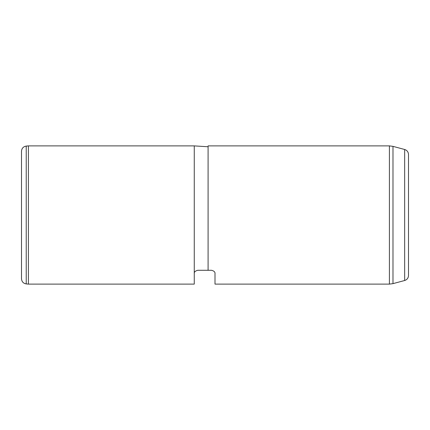 <?xml version="1.0" encoding="UTF-8"?>
<svg xmlns="http://www.w3.org/2000/svg" width="430" height="430" viewBox="0 0 430 430"><rect width="100%" height="100%" fill="white"/><g stroke="black" fill="none" stroke-linecap="round" stroke-linejoin="round"><path stroke-width="0.64" d="M194.269 273.743L194.269 284.106L28.412 284.106L28.412 145.894L194.269 145.894L194.269 273.743C194.027 272.12 195.182 270.964 197.725 270.287L208.088 270.287L208.088 145.894L389.403 145.894L389.403 284.106L215 284.106L215 273.743C215.231 272.099 214.081 270.948 211.544 270.287C214.081 270.948 215.231 272.099 215 273.743M211.544 270.287L208.088 270.287M404.657 149.495L404.657 280.505C407.065 279.704 408.344 278.033 408.5 275.501L408.5 154.499C408.344 151.967 407.065 150.296 404.657 149.495L392.982 146.361L392.982 283.639L389.403 284.106M26.23 283.918C23.322 283.413 21.747 281.693 21.5 278.753L21.5 151.247C21.747 148.307 23.322 146.587 26.23 146.082L26.23 283.918L28.412 284.106M208.088 146.759L194.269 145.894M392.982 146.361L389.403 145.894M404.657 280.505L392.982 283.639M26.23 146.082L28.412 145.894"/></g></svg>
